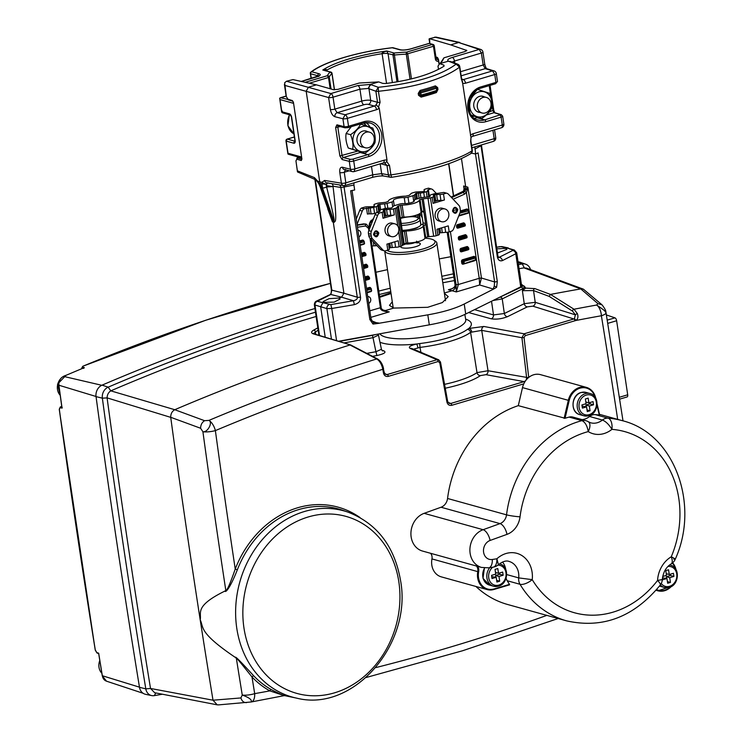 <?xml version="1.0" encoding="UTF-8"?>
<svg xmlns="http://www.w3.org/2000/svg" width="742" height="742" viewBox="0 0 742 742"><rect width="100%" height="100%" fill="white"/><g stroke="black" fill="none" stroke-linecap="round" stroke-linejoin="round"><path stroke-width="1.11" d="M402.229 230.326A13.189 3.311 -8.5 0 0 402.368 230.326A13.189 3.311 171.5 0 0 410.224 229.454A13.189 3.311 -8.5 0 0 414.555 228.415A13.189 3.311 171.5 0 0 418.015 227.135A13.189 3.311 171.5 0 0 420.76 224.854L422.133 224.446A1.317 1.113 105.5 0 0 423.051 222.85L425.62 223.555A1.317 1.113 -74.5 0 1 424.693 225.151L423.144 225.865A11.705 2.94 -8.5 0 1 417.635 229.269A11.705 2.94 -8.5 0 1 405.976 230.975L403.565 231.439A1.317 1.113 -74.5 0 1 402.257 230.512L400.559 219.14A1.317 1.113 -74.5 0 1 401.487 217.545L402.257 217.323L400.467 205.321L402.108 205.08A11.705 2.94 -8.5 0 0 413.767 203.382A11.705 2.94 -8.5 0 0 419.276 199.969L421.994 198.912L427.995 198.318A3.302 0.825 -8.5 0 0 430.462 197.873L432.187 197.353A3.302 0.825 -8.5 0 0 433.736 196.398A3.302 0.825 -8.5 0 0 433.718 196.333L433.245 195.332L434.849 194.599L440.006 194.46A3.302 0.825 -8.5 0 0 443.512 193.987L446.322 193.152L443.762 192.438L437.53 193.384A3.302 0.825 -8.5 0 0 434.024 193.866L431.417 194.636A3.302 0.825 -8.5 0 0 429.868 195.6A3.302 0.825 -8.5 0 0 429.887 195.656L430.156 196.231L429.052 196.815L423.051 197.409A3.302 0.825 -8.5 0 0 420.584 197.864L415.705 199.31A3.302 0.825 -8.5 0 0 414.157 200.275A3.302 0.825 -8.5 0 0 414.231 200.414A6.761 1.697 171.5 0 1 414.379 200.692A6.761 1.697 171.5 0 1 410.669 202.816A6.761 1.697 171.5 0 1 403.453 203.614A3.302 0.825 -8.5 0 0 399.678 204.078L394.8 205.534A3.302 0.825 -8.5 0 0 393.334 206.257L391.47 208.001L387.472 208.279A3.302 0.825 -8.5 0 0 383.966 208.752L381.369 209.532A3.302 0.825 -8.5 0 0 379.811 210.487A3.302 0.825 -8.5 0 0 379.83 210.552L380.108 211.127L379.329 211.609L376.76 212.379L379.32 213.084L382.13 212.249A3.302 0.825 -8.5 0 0 383.679 211.294A3.302 0.825 -8.5 0 0 383.66 211.229L383.187 210.218L383.957 209.736L389.949 209.355A3.302 0.825 -8.5 0 0 393.464 208.882L395.18 208.363A3.302 0.825 -8.5 0 0 396.645 207.639L397.786 206.257L400.467 205.321M401.496 225.429A13.189 3.311 -8.5 0 0 413.823 223.518A13.189 3.311 171.5 0 0 420.037 219.678L420.76 224.566A13.189 3.311 171.5 0 1 420.76 224.854M410.224 229.454A6.761 1.697 -8.5 0 0 418.015 227.135M400.624 218.426A11.547 2.903 -8.5 0 1 400.763 218.389A11.547 2.903 171.5 0 1 417.663 217.656L419.462 218.89A13.189 3.311 171.5 0 1 420.037 219.678M421.382 211.665L423.051 222.85M396.645 207.639L402.312 245.528L403.444 244.155L406.124 243.209L404.334 231.207M421.632 211.563L423.923 212.193A1.317 1.113 -74.5 0 0 422.615 211.257L421.066 211.971A11.705 2.94 -8.5 0 1 415.557 215.375A11.705 2.94 -8.5 0 1 403.898 217.081L402.257 217.323M446.322 193.152A4.944 4.174 -74.5 0 1 446.805 193.254A4.944 4.174 -74.5 0 1 448.493 194.283L458.834 205.302A4.944 4.174 105.5 0 1 459.994 207.788L460.3 209.856A4.944 4.174 105.5 0 1 459.957 212.796L453.65 228.768A4.944 4.174 105.5 0 1 451.989 231.04L449.179 231.875A3.302 0.825 171.5 0 1 445.673 232.348L439.199 232.923M443.762 192.438A4.944 4.174 -74.5 0 1 444.245 192.54L446.805 193.254M434.432 201.026L438.132 200.377L434.497 201.462M384.495 250.879L381.935 250.165A4.944 4.174 -74.5 0 1 380.247 249.127L369.906 238.117A4.944 4.174 -74.5 0 1 368.746 235.622L371.315 236.336A4.944 4.174 105.5 0 0 372.475 238.831L382.807 249.841A4.944 4.174 -74.5 0 0 384.495 250.879A4.944 4.174 -74.5 0 0 384.987 250.972L387.797 250.137L386.897 244.137L398.222 240.77L399.122 246.771A3.302 0.825 171.5 0 1 395.616 247.244L389.142 247.809M389.346 249.182L388.52 243.654L389.327 249.117A3.302 0.825 171.5 0 1 389.346 249.182A3.302 0.825 171.5 0 1 387.797 250.137M399.122 246.771L400.847 246.251A9.896 2.486 -8.5 0 0 405.067 248.153A9.896 2.486 -8.5 0 0 415.65 246.724A9.896 2.486 -8.5 0 0 417.217 242.532M402.312 245.528A3.302 0.825 171.5 0 1 400.847 246.251L398.63 231.402M430.462 197.873L436.12 235.761A3.302 0.825 171.5 0 1 433.653 236.206L427.661 236.8L424.934 237.857A11.705 2.94 -8.5 0 1 419.425 241.271A11.705 2.94 -8.5 0 1 407.766 242.968L406.124 243.209M436.12 235.761L437.845 235.242L436.955 229.25L448.279 225.874L449.179 231.875M439.403 234.286L438.578 228.768L439.385 234.222A3.302 0.825 171.5 0 1 439.403 234.286A3.302 0.825 171.5 0 1 437.845 235.242M443.512 193.987L444.412 199.988L433.087 203.354L432.187 197.353M438.921 220.977A6.595 5.565 -74.5 0 1 435.118 216.274A6.595 5.565 -74.5 0 1 442.445 208.261L445.014 208.975A6.595 5.565 105.5 0 0 437.687 216.979A6.595 5.565 -74.5 0 0 441.481 221.682L438.921 220.977M423.923 212.193L425.62 223.555M433.736 196.463L434.617 202.334A3.302 0.825 171.5 0 1 434.636 202.39A3.302 0.825 171.5 0 1 433.087 203.354M438.132 200.377L440.906 200.461A3.302 0.825 171.5 0 0 444.412 199.988M445.014 208.975A6.595 5.565 105.5 0 1 448.808 213.677A6.595 5.565 -74.5 0 1 441.481 221.682M384.439 216.358L388.075 215.273L390.849 215.356A3.302 0.825 171.5 0 0 394.354 214.883L383.03 218.25L382.13 212.249M376.76 212.379A4.944 4.174 105.5 0 0 375.09 214.651L377.659 215.365L371.352 231.328A4.944 4.174 105.5 0 0 371.009 234.268L368.44 233.554A4.944 4.174 -74.5 0 1 368.793 230.614L375.09 214.651M368.746 235.622L368.44 233.554M371.315 236.336L371.009 234.268M379.32 213.084A4.944 4.174 105.5 0 0 377.659 215.365M388.864 235.863A6.595 5.565 -74.5 0 1 385.061 231.161A6.595 5.565 -74.5 0 1 392.388 223.156L394.957 223.861A6.595 5.565 105.5 0 0 387.63 231.875A6.595 5.565 -74.5 0 0 391.424 236.577L388.864 235.863M383.679 211.349L384.56 217.23A3.302 0.825 171.5 0 1 384.579 217.285A3.302 0.825 171.5 0 1 383.03 218.25M388.075 215.273L384.375 215.922M394.957 223.861A6.595 5.565 105.5 0 1 398.751 228.564A6.595 5.565 -74.5 0 1 391.424 236.577M369.637 228.48A7.095 5.982 -74.5 0 1 369.256 227.015A7.095 5.982 -74.5 0 1 371.529 220.086M357.078 224.242L362.272 211.09A4.944 4.174 105.5 0 1 363.932 208.817L370.165 207.871A3.302 0.825 -8.5 0 0 373.671 207.398L376.268 206.619A3.302 0.825 -8.5 0 0 377.826 205.655A3.302 0.825 -8.5 0 0 377.808 205.599L377.53 205.024L378.643 204.44L384.644 203.846A3.302 0.825 -8.5 0 0 387.111 203.401L391.989 201.945A3.302 0.825 -8.5 0 0 393.538 200.98A3.302 0.825 -8.5 0 0 393.464 200.841A6.761 1.697 171.5 0 1 393.316 200.563A6.761 1.697 171.5 0 1 397.016 198.439A6.761 1.697 171.5 0 1 404.232 197.641A3.302 0.825 -8.5 0 0 408.017 197.177L412.895 195.721A3.302 0.825 -8.5 0 0 414.361 194.998L416.225 193.254L420.222 192.976A3.302 0.825 -8.5 0 0 423.728 192.503L426.325 191.724A3.302 0.825 -8.5 0 0 427.884 190.768A3.302 0.825 -8.5 0 0 427.865 190.703L427.587 190.128L428.366 189.646L430.935 188.885L428.375 188.171L425.565 189.006A3.302 0.825 -8.5 0 0 424.016 189.971A3.302 0.825 -8.5 0 0 424.034 190.026L424.507 191.037L423.728 191.519L417.746 191.9A3.302 0.825 -8.5 0 0 414.231 192.373L412.506 192.892A3.302 0.825 -8.5 0 0 411.04 193.616L409.176 195.359L405.586 196.176A11.705 2.94 -8.5 0 0 393.928 197.873A11.705 2.94 -8.5 0 0 388.418 201.286L385.692 202.343L379.7 202.937A3.302 0.825 -8.5 0 0 377.233 203.382L375.508 203.902A3.302 0.825 -8.5 0 0 373.959 204.857A3.302 0.825 -8.5 0 0 373.977 204.922L374.45 205.933L372.846 206.656L367.689 206.795A3.302 0.825 -8.5 0 0 364.183 207.268L361.373 208.103A4.944 4.174 105.5 0 0 359.703 210.376L362.272 211.09M371.269 239.944L372.02 245.982M377.038 245.713A3.302 0.825 171.5 0 1 375.823 245.76L372.169 245.945M356.299 219.011L359.703 210.376M414.778 216.84L414.602 215.644M412.302 216.71L412.227 216.2M361.373 208.103L363.932 208.817M368.255 207.816L369.154 213.817L367.401 214.048L366.502 208.048M369.154 213.817L371.065 213.872A3.302 0.825 171.5 0 0 374.571 213.39L376.175 212.917M377.826 205.72L378.698 211.6A3.302 0.825 171.5 0 1 378.717 211.655A3.302 0.825 171.5 0 1 378.698 211.795M378.309 204.542L379.208 210.542L378.596 210.802M428.375 188.171A4.944 4.174 -74.5 0 1 428.857 188.264L431.417 188.978A4.944 4.174 -74.5 0 1 433.105 190.017L436.315 193.43M430.935 188.885A4.944 4.174 -74.5 0 1 431.417 188.978M419.722 213.659A7.095 5.982 105.5 0 0 420.408 214.985M427.884 190.833L428.755 196.704A3.302 0.825 171.5 0 1 428.774 196.76A3.302 0.825 171.5 0 1 428.755 196.89M428.366 189.646L429.266 195.647L428.644 195.907M387.036 250.36A24.736 6.214 -8.5 0 0 423.348 248.867A24.736 6.214 -8.5 0 0 433.912 240.176A24.736 6.214 -8.5 0 0 424.906 238.21M393.204 307.93L384.681 250.926A26.387 6.632 -8.5 0 0 424.433 250.675A26.387 6.632 -8.5 0 0 436.853 242.986A26.387 6.632 -8.5 0 0 435.712 241.419L433.912 240.176M383.976 372.308L385.923 374.571L387.241 374.534L437.019 359.722L410.122 348.406C408.091 347.015 410.252 345.549 416.596 344.019L419.74 343.555A48.184 12.113 -8.5 0 0 467.358 329.392L468.814 328.483L483.821 326.471A3.302 2.569 100.3 0 0 481.734 330.394L521.932 337.703L524.149 333.798L574.391 318.8L575.384 314.84A1.651 0.566 -24.5 0 1 577.415 313.69L574.02 309.228L550.499 294.426A2267.997 1911.893 -74.5 0 1 580.782 288.907L597.959 303.645L602.031 304.841L583.36 289.157L526.458 268.122L523.908 267.871L580.782 288.907M372.493 356.327L376.908 355.529C384.384 353.832 386.647 352.246 383.697 350.78A3.302 2.782 -74.5 0 1 382.464 350.836M468.666 312.549L491.176 318.8C496.379 319.598 501.805 318.893 507.445 316.686A3.302 2.514 63.7 0 1 504.347 313.514L524.251 303.682L535.214 302.309L575.384 314.84L572.546 311.121L549.089 296.355L533.535 290.567L522.396 290.688L525.688 288.109L534.88 288.61L550.499 294.426M574.391 318.8A1.651 0.705 63.1 0 1 575.718 320.525C577.879 319.227 578.445 316.945 577.415 313.69M521.441 284.576L524.39 286.301L522.897 289.658A1.651 0.844 -152.7 0 0 523.212 289.992M491.176 318.8A3.302 2.782 105.5 0 0 493.504 314.923L504.347 313.514L502.232 298.896L493.031 300.519M376.908 355.529L375.934 351.727L381.434 349.287L382.343 350.799M383.299 368.579L384.245 372.493L383.475 373.022C384.208 375.721 385.821 376.834 388.335 376.352L438.114 361.54A1.651 0.788 73.4 0 0 437.019 359.722L438.726 359.824L411.875 348.517A3.302 2.949 -67.2 0 0 410.122 348.406M413.507 349.204L419.963 347.395L420.955 352.339M419.74 343.555L419.963 347.395A51.235 12.874 -8.5 0 0 470.595 332.333L481.734 330.394L488.023 370.74L528.397 377.697M467.358 329.392A3.302 2.903 52.8 0 1 470.595 332.333L477.004 372.623L488.023 370.74A3.302 2.569 100.3 0 1 485.927 374.664L524.158 381.62L525.577 380.767M493.272 567.138A9.896 9.896 0 0 0 498.42 564.681L496.89 558.782A9.896 4.971 -98.8 0 1 493.272 567.138L488.718 567.843L481.521 567.426L422.541 551.065A19.793 16.686 -74.5 0 1 410.929 532.765A19.793 16.686 -74.5 0 1 424.127 513.334L441.036 507.24A9.896 8.338 105.5 0 0 447.556 498.476A103.899 87.584 -74.5 0 1 518.296 405.651L522.498 387.612A16.491 13.903 105.5 0 1 523.778 383.874L523.796 383.837A16.491 13.903 105.5 0 1 528.721 377.428L524.065 337.554L525.243 335.616L575.718 320.525A2250.096 1896.802 105.5 0 1 601.391 315.749A9.896 2.551 -9.2 0 0 606.029 312.744L623.002 420.862M431.946 558.921L477.765 571.628A16.491 13.903 105.5 0 0 487.132 589.575L441.314 576.868A16.491 13.903 -74.5 0 1 431.946 558.921A6.595 5.565 105.5 0 0 430.61 553.3M660.278 585.048A9.896 9.896 0 0 0 662.309 579.576L657.56 580.448A9.896 2.3 -142.5 0 1 660.278 585.048C634.058 616.973 602.847 628.919 566.665 620.878L507.676 604.507A103.899 87.584 -74.5 0 1 475.9 586.458M595.603 397.925L595.557 397.749A16.491 13.903 105.5 0 0 586.319 387.361L540.501 374.645A16.491 13.903 105.5 0 0 528.749 377.409M595.112 397.146A15.832 13.347 105.5 0 0 581.913 387.778A15.832 13.347 105.5 0 0 569.197 400.541L565.07 418.265A103.899 87.584 -74.5 0 1 569.105 417.087A9.896 8.338 -74.5 0 1 572.935 417.087L585.763 420.64A9.896 8.338 -74.5 0 0 581.923 420.64C585.113 422.077 587.219 425.732 588.248 431.603A26.387 22.241 105.5 0 0 611.918 429.358A94.002 79.246 -74.5 0 1 671.26 556.797A26.387 22.241 105.5 0 0 657.56 580.448A94.002 79.246 -74.5 0 1 532.237 579.65A26.387 22.241 105.5 0 0 521.459 555.285A26.387 22.241 105.5 0 0 496.89 558.782L492.326 559.487A9.896 8.338 -74.5 0 1 483.552 551.937A9.896 8.338 -74.5 0 1 490.091 540.454L506.999 534.361A19.793 16.686 105.5 0 0 520.04 516.831A94.002 79.246 -74.5 0 1 588.248 431.603A9.896 5.166 121.7 0 0 588.323 421.762A9.896 9.896 0 0 0 585.763 420.64M565.07 418.265L518.296 405.651M582.071 419.62A16.491 13.903 105.5 0 0 589.575 416.494A9.896 8.338 -74.5 0 1 595.269 414.611A103.899 87.584 -74.5 0 1 599.286 415.028L597.022 405.253M477.737 566.378A7.253 6.121 -74.5 0 1 478.655 571.813A15.832 13.347 105.5 0 0 494.153 588.935L509.504 584.371A103.899 87.584 -74.5 0 1 507.194 580.726A9.896 8.338 -74.5 0 1 506.137 578.148M589.575 416.494L602.402 420.046A9.896 8.338 -74.5 0 1 608.088 418.163A103.899 87.584 -74.5 0 1 622.223 420.649L599.48 414.333M588.323 421.762L590.669 422.792A16.491 13.903 105.5 0 0 602.402 420.046C605.778 421.391 608.95 424.489 611.918 429.358A9.896 5.25 94.4 0 0 608.088 418.163L595.269 414.611M673.68 559.014C676.352 559.663 675.545 558.921 671.269 556.797A9.896 4.007 -120.6 0 1 671.167 563.892A9.896 9.896 0 0 0 675.257 559.218C700.244 504.198 674.181 433.3 622.223 420.649M498.42 564.681C502.798 561.379 506.369 560.303 509.114 561.453A16.491 13.903 105.5 0 1 518.704 577.897L532.237 579.65A9.896 4.155 -31 0 1 520.012 584.279A9.896 8.338 -74.5 0 1 518.704 577.897L506.73 574.577M505.747 569.383A16.491 13.903 105.5 0 0 502.51 562.009M502.677 572.063L498.513 573.306L497.799 568.567L495.025 569.402L495.73 574.132L491.556 575.375L492.029 578.537L496.203 577.295L496.908 582.025L499.691 581.199L498.986 576.469L503.15 575.226L502.677 572.063M498.513 573.306L495.48 572.462M503.15 575.226L499.737 574.271L499.542 573M498.986 576.469L495.563 575.514L499.737 574.271M499.691 581.199L496.658 580.355M495.814 577.183L495.563 575.514M496.203 577.295L491.751 576.655M662.485 577.786L662.782 579.752L666.956 578.51L667.661 583.249L670.443 582.424L669.738 577.684L673.912 576.441L673.439 573.288L669.265 574.531L668.561 569.791L665.778 570.617L666.483 575.356L662.717 576.478M669.265 574.531L666.233 573.687M673.912 576.441L670.49 575.495L670.295 574.225M669.738 577.684L666.316 576.738L670.49 575.495M670.443 582.424L667.41 581.58M666.566 578.408L666.316 576.738M666.956 578.51L662.504 577.87M593.053 401.626L588.879 402.869L588.174 398.129L585.392 398.964L586.097 403.694L581.932 404.937L582.396 408.091L586.57 406.857L587.274 411.587L590.057 410.762L589.352 406.022L593.526 404.789L593.053 401.626M588.879 402.869L585.846 402.025M593.526 404.789L590.103 403.833L589.909 402.563M589.352 406.022L585.93 405.076L590.103 403.833M590.057 410.762L587.033 409.918M586.18 406.746L585.93 405.076M586.57 406.857L582.118 406.208M526.161 380.006L526.635 377.761L521.932 337.703L524.065 337.554M447.528 401.301L449.086 403.416L450.7 403.472L524.158 381.62A1.651 0.788 73.4 0 1 524.724 382.074M617.678 419.388A9869.231 8319.629 105.5 0 0 601.391 315.749A9.896 4.934 -100.1 0 0 596.596 305.045L597.959 303.645M550.49 294.426L549.089 296.355M524.297 286.143A1.651 1.363 108.2 0 0 524.316 286.143L525.688 288.109A1.651 1.549 -134.8 0 1 524.186 287.163M519.075 268.706A2272.023 1915.278 -74.5 0 1 523.908 267.871M521.478 284.789L521.543 284.807C523.258 285.355 523.138 286.152 521.199 287.182L497.641 298.238L520.717 286.839A4.944 1.243 -8.5 0 0 521.645 285.92L516.701 252.818L514.308 250.017A3.302 2.801 -70.7 0 1 514.354 250.035M454.401 280.569L442.807 282.785M498.587 257.585L512.703 250.49A3.302 2.504 62.9 0 1 515.773 253.755L516.042 252.317M497.641 298.238L465.716 314.005A56.438 14.181 171.5 0 1 429.303 324.848L338.491 341.264M492.92 289.324L493.115 288.99A1.651 1.54 35.7 0 1 493.653 289.046L464.223 304.016C455.096 308.598 442.955 312.206 427.809 314.849L378.105 323.429L373.013 324.059L373.578 322.251L379.31 323.132M493.653 289.046L496.611 287.284L497.307 281.608L478.071 152.88L475.641 153.993L474.88 146.888M377.993 334.123L378.485 335.124L373.003 337.675L372.419 335.393L339.038 341.431M379.691 297.31L391.053 293.535M444.337 293.025L452.166 290.697C454.651 289.658 455.811 287.664 455.625 284.715L447.778 232.19M392.286 301.762L389.485 305.379L393.761 308.069L427.68 307.309L442.38 302.56L448.205 296.605L444.384 293.368M382.974 310.045L385.423 310.555L393.761 308.069M471.411 153.13L475.641 153.993M461.83 192.391A1.651 0.723 66 0 1 462.006 192.224A1.651 0.723 66 0 1 462.257 192.206L463.778 191.084C464.798 190.397 464.742 188.709 463.629 186.001L465.642 186.53L461.478 158.686M392.379 82.612L388.047 53.665L386.758 50.985L394.141 53.034A59.369 14.923 171.5 0 1 406.644 52.116L432.373 44.455L429.627 43.5A1.651 1.651 0 0 0 428.718 43.509A1.651 0.788 -106.6 0 0 428.524 43.639M386.554 83.419L382.111 53.693A6.595 1.66 -8.5 0 1 388.047 53.665L394.141 55.066A57.718 14.506 171.5 0 1 406.301 54.166L433.467 46.273L432.373 44.455L433.05 44.446L429.637 43.5M326.907 70.963L326.786 70.156A69.266 17.409 171.5 0 1 382.111 53.693C381.481 53.183 383.03 52.274 386.758 50.985A70.917 17.817 171.5 0 0 322.798 70.017C325.738 69.312 327.074 69.358 326.786 70.156A6.595 1.66 -8.5 0 0 326.063 70.731M396.998 81.87L392.982 55.029A1.651 1.391 105.5 0 1 394.141 53.034L398.12 81.676M410.048 79.218L406.301 54.166A1.651 0.621 87.6 0 1 406.644 52.116L407.738 53.934L411.467 78.875M512.703 250.49L512.787 249.98L507.064 247.976L500.924 246.687L496.593 247.197M512.787 249.98A3.302 2.801 -70.7 0 1 514.308 250.017L507.064 247.976L505.673 248.394L506.944 249.377L497.465 253.013M496.843 248.83L505.673 248.394M500.924 246.687A3.302 2.755 -78.2 0 1 502.111 246.632L499.199 246.696M474.899 149.04L481.048 145.757L497.27 256.435C497.947 260.025 499.654 261.416 502.39 260.609L515.773 253.755L520.717 286.839M493.031 141.388A3.302 1.567 -106.6 0 0 493.411 141.37A3.302 1.567 -106.6 0 0 494.181 138.689A3.302 0.825 -8.5 0 0 495.739 137.724L494.552 129.804M470.623 141.36A3.302 0.825 171.5 0 0 470.873 140.971L471.003 137.251L470.623 141.36L472.033 150.765A3.302 0.825 -8.5 0 0 472.283 150.366A3.302 3.302 0 0 1 470.845 153.603L472.033 150.765C459.14 159.688 424.804 169.899 390.923 174.899L391.646 177.292C427.93 171.43 454.327 163.537 470.845 153.603M470.799 136.537L462.637 83.187A6.595 5.565 105.5 0 0 465.549 83.206L494.756 74.525A3.302 0.825 171.5 0 0 496.305 73.56A3.302 3.302 0 0 0 493.996 70.889L486.631 68.654A3.302 2.82 -73.1 0 0 485.203 68.654L483.172 64.981A3.302 0.825 -8.5 0 0 484.721 64.016L482.94 52.079A3.302 0.825 171.5 0 1 481.382 53.044L479.23 49.417A3.302 2.801 -71.5 0 1 480.723 49.436L458.639 42.517L450.7 44.882L466.82 50.484M444.078 66.131L443.939 65.185L444.05 66.149C431.065 74.339 411.597 80.127 385.654 83.531L382.761 83.392L378.735 81.908L370.258 84.43L378.281 87.296L378.429 91.294C416.262 87.194 443.299 79.144 459.53 67.16L461.19 78.216L462.637 83.187M378.568 106.802L380.08 102.35A3.302 0.825 171.5 0 1 377.53 102.303L376.12 104.696L379.218 108.017L387.018 160.226A6.595 5.565 105.5 0 0 384.106 160.207L354.908 168.898A3.302 0.825 -8.5 0 1 350.456 169.259L342.442 167.228C340.328 167.052 339.456 168.851 339.817 172.636L341.394 183.191A3.302 0.825 -8.5 0 0 345.837 182.829L345.067 185.509L371.965 177.505A3.302 1.567 -106.6 0 0 372.734 174.824L345.837 182.829L344.26 172.265A3.302 0.825 171.5 0 1 339.817 172.636M391.572 177.245A3.302 2.82 -79.6 0 1 390.561 177.273A3.302 2.82 -79.6 0 1 388.372 174.852A3.302 0.825 -8.5 0 0 390.923 174.899L389.513 165.494L386.758 161.543L387.018 160.226M421.104 97.109L418.525 95.282L418.238 93.39L420.102 90.422A82.455 20.72 -8.5 0 0 435.415 85.868L437.669 87.602L437.956 89.504L436.407 92.555A82.455 20.72 171.5 0 1 421.104 97.109A1.651 0.631 -104.6 0 1 421.141 96.061L420.853 92.852A83.447 20.971 -8.5 0 0 436.352 88.233L436.676 90.413A83.447 20.971 171.5 0 1 421.178 95.022M391.646 177.292A3.302 3.302 0 0 1 390.561 177.273L383.827 176.04A3.302 2.82 -79.6 0 1 381.648 173.619L372.734 174.824L371.482 166.421M345.642 169.547L344.26 172.265L349.176 170.808M316.009 179.861L317.845 182.3L317.91 181.4L314.404 177.616A3.302 2.773 -68.3 0 0 316.009 179.861L297.533 171.977L295.965 161.042L296.781 159.178L301.28 160.541L301.92 159.076L293.47 102.563L292.311 100.55L287.813 99.187L286.338 96.627L284.659 82.761L286.486 81.249L330.886 93.557A3.302 1.567 73.4 0 1 333.037 97.183L334.827 109.12L337.156 112.71L345.169 114.75A3.302 1.567 73.4 0 1 347.358 118.377L348.536 126.27L363.83 121.716A18.142 15.294 -74.5 0 1 381.722 134.534A18.142 15.294 -74.5 0 1 369.024 156.451L353.721 161.005A3.302 0.825 171.5 0 1 349.278 161.366L342.127 159.549L339.873 155.941L335.625 127.522L336.933 124.823A1.651 1.373 104.3 0 0 337.898 126.001L345.049 127.819L348.146 127.615A1.651 0.788 73.4 0 1 347.915 127.615M286.486 81.249L292.969 79.589L316.407 84.838L308.468 87.204L306.168 91.183L319.709 181.809L321.833 182.346L322.464 187.884L334.002 221.441C333.279 217.638 337.23 229.658 326.61 186.993L326.267 185.639L327.213 182.931M315.248 179.555A4.944 4.164 -68.3 0 1 315.424 180.417L331.822 290.15L330.876 294.481L317.326 301.317L330.83 304.61L353.452 300.742C356.345 300.046 357.616 298.868 357.264 297.208L343.908 293.22L333.279 222.118L319.709 181.809L317.752 181.206M327.927 182.792L326.035 184.313L321.713 182.458M334.225 222.35A4.944 4.109 104 0 0 334.002 221.441L332.203 220.94A4.944 4.229 -72.9 0 1 332.425 221.849L334.215 222.35C334.41 219.929 338.241 228.415 333.037 186.576L326.267 185.639L326.035 184.313L321.824 183.886M333.028 186.4L333.158 186.214A4.944 4.164 99.3 0 0 331.924 183.701M332.425 221.849L327.704 208.79M317.159 181.104L314.96 179.898L331.386 289.825C331.424 292.571 330.951 294.184 329.977 294.667L316.528 301.076A3.302 2.523 -115.5 0 0 316.519 301.076C315.202 301.567 314.478 302.819 314.367 304.832L320.665 306.734L325.219 337.248M317.428 300.89A3.302 2.523 -115.5 0 0 316.528 301.076M338.816 298.034L329.086 298.674L323.122 301.558L324.356 302.337L334.16 302.115L340.086 299.026L338.816 298.034L341.598 297.208L330.876 294.481A3.302 2.523 -115.5 0 0 329.977 294.667M329.198 304.61A3.302 2.718 106.6 0 0 326.888 308.598L320.665 306.734L322.965 302.755L324.356 302.337M317.326 301.317A3.302 2.838 104.3 0 0 315.025 305.305L319.542 335.523M331.386 289.825A3.302 0.825 171.5 0 0 331.822 290.15L343.908 293.22L341.598 297.208L353.452 300.742L354.388 304.637C358.785 303.33 360.825 300.825 360.51 297.125L344.056 187.012L353.925 185.027L354.667 189.989L350.614 190.805L369.85 319.524L373.013 324.059M330.83 304.61L331.767 308.505L354.388 304.637M331.451 339.131L326.888 308.598L331.767 308.505L336.58 340.689M360.51 297.125A3.302 0.825 -8.5 0 1 357.264 297.208L340.866 187.476L344.056 187.012A4.944 0.556 78.6 0 1 343.852 185.639M353.943 182.875L353.925 185.027M378.735 81.908L359.239 83.021L337.916 89.365L333.464 89.68L316.407 84.838M317.91 181.4L318.67 183.163L321.759 184.025M333.037 186.576L326.61 186.993A3.302 1.122 161 0 1 322.464 187.884M320.665 187.383L332.203 220.94L320.229 187.04A3.302 1.122 -19 0 0 320.665 187.383L318.67 183.163M318.494 182.959L320.229 187.04M305.147 82.316L327.407 75.693L328.493 77.511L329.262 77.094A57.718 14.506 171.5 0 1 331.962 73.569L330.181 72.067L322.798 70.017L330.858 72.057A1.651 1.391 -74.5 0 1 331.73 72.929M410.882 48.889A1.651 0.788 -106.6 0 0 410.651 48.889L428.718 43.509A1.651 0.788 -106.6 0 1 428.959 43.509L410.882 48.889A8.245 2.068 171.5 0 1 399.65 49.77L392.388 47.757A80.813 20.312 -8.5 0 0 311.742 71.751L310.249 72.883L310.592 73.746L317.854 75.758A6.595 1.66 171.5 0 1 318.531 76.046M392.639 47.673C358.238 51.634 323.549 61.892 310.805 72.159L310.249 72.883M392.388 47.757L393.381 48.147L392.388 47.757M461.96 79.589A3.302 2.782 105.5 0 0 462.016 79.598A3.302 2.782 105.5 0 0 463.37 79.579L492.567 70.889L494.756 74.525L495.934 82.418A1.651 0.788 73.4 0 1 495.545 83.753A1.651 0.788 73.4 0 1 495.313 83.753M380.08 102.35L378.429 91.294A3.302 0.825 171.5 0 1 375.879 91.247L378.281 87.296C414.602 83.401 440.553 75.675 456.144 64.127L448.391 61.178C446.805 60.046 448.122 58.794 452.332 57.422A3.302 1.567 73.4 0 1 454.484 61.048L481.382 53.044L483.172 64.981L460.522 71.714M449.216 61.567A3.302 2.736 -69.7 0 1 450.737 61.605L448.4 61.178L439.7 63.636L438.003 66.121L438.485 69.396M466.495 50.948L466.375 50.131L465.271 51.476L443.948 57.82L442.315 61.085L439.7 63.636M452.063 62.096L454.484 61.048L454.79 63.098M450.737 61.605L457.666 64.164A3.302 2.736 -69.7 0 0 456.144 64.127L459.53 67.16A3.302 0.825 171.5 0 0 459.79 66.771A3.302 3.302 0 0 0 457.666 64.164M439.913 63.701L443.939 65.185L444.05 66.149M443.948 57.82L440.674 62.801M484.248 96.831A8.245 6.947 105.5 0 0 482.959 96.302A8.245 6.947 105.5 0 0 479.573 96.358A8.245 6.947 105.5 0 0 473.721 104.362A8.245 6.947 105.5 0 0 478.553 112.2A8.245 6.947 105.5 0 0 479.926 112.413M478.905 91.878A12.929 10.898 105.5 0 0 469.862 107.497A12.929 10.898 105.5 0 0 482.606 116.624A12.929 10.898 105.5 0 0 491.658 101.014A12.929 10.898 105.5 0 0 478.905 91.878M477.227 89.624L470.113 97.925M468.619 103.62L469.732 112.209M471.263 115.066L481.743 118.507C486.502 115.362 489.85 111.829 491.77 107.905C492.465 103.435 491.742 98.575 489.59 93.316L477.384 89.337M481.743 118.507L471.522 115.437M492.002 104.186L493.003 110.855L494.024 112.691L500.59 114.685L484.73 119.879A16.491 13.903 -74.5 0 1 477.959 119.991C464.603 117.551 466.18 91.424 480.25 88.307A1.651 0.788 73.4 0 1 480.009 88.307M500.59 114.685A1.651 1.41 106.9 0 1 501.304 114.685L494.738 112.691A1.651 1.41 106.9 0 0 494.024 112.691L486.27 115.001M500.034 115.325A1.651 0.788 -106.6 0 1 501.119 117.143L502.306 125.036L473.099 133.727A3.302 1.567 -106.6 0 1 472.329 136.417L501.536 127.726A3.302 1.567 -106.6 0 0 502.306 125.036A3.302 0.825 -8.5 0 0 503.855 124.081L502.677 116.188A3.302 0.825 171.5 0 1 501.119 117.143L485.824 121.697A18.142 15.294 -74.5 0 1 467.933 108.879A18.142 15.294 -74.5 0 1 480.631 86.962L495.934 82.418A3.302 0.825 -8.5 0 0 497.483 81.453L496.305 73.56M435.916 56.976L437.326 57.403L438.485 59.416L439.227 64.341M429.868 43.565L429.535 38.686L450.7 44.882M429.535 38.686L435.925 37.1L459.882 42.47M437.326 57.403A0.992 0.844 106.9 0 0 437.826 58.089L435.999 57.533M357.783 85.553A3.302 1.567 73.4 0 1 359.935 89.179L333.037 97.183A3.302 0.825 171.5 0 1 328.595 97.545L330.886 93.557L357.783 85.553L370.267 84.421M284.65 85.358L328.595 97.545L330.375 109.482A3.302 0.825 171.5 0 0 334.827 109.12L361.725 101.116L359.935 89.179L368.236 88.465L375.879 91.247L377.53 102.303L370.703 100.411L368.95 88.697A3.302 2.736 110.3 0 1 371.352 84.736M370.249 84.43L368.236 88.465M369.024 156.451A1.651 0.788 -106.6 0 0 367.93 154.633L352.635 159.187A1.651 0.788 -106.6 0 1 353.721 161.005L354.908 168.898L354.129 171.588A3.302 3.302 0 0 1 352.385 171.615A3.302 2.736 -75.7 0 1 350.456 169.259L349.278 161.366A1.651 1.373 -75.7 0 1 350.409 159.372L343.258 157.554L342.09 155.755L337.851 127.346L338.538 125.982M386.758 161.543L384.848 163.147L386.972 165.457L388.372 174.852L381.648 173.619L380.182 163.834M342.127 159.549A1.651 1.373 -75.7 0 1 343.258 157.554L360.241 152.5L367.93 154.633A16.491 13.903 -74.5 0 0 379.635 138.633A16.491 13.903 -74.5 0 0 369.98 122.959A16.491 13.903 -74.5 0 0 363.636 122.94M330.375 109.482C331.164 113.378 332.666 115.78 334.883 116.707L342.906 118.748L345.169 114.75L374.376 106.06A3.302 1.567 73.4 0 1 376.556 109.686L347.358 118.377A3.302 0.825 171.5 0 1 342.906 118.748L344.093 126.641A1.651 1.373 104.3 0 0 345.049 127.819M295.937 160.81L297.486 157.99A0.992 0.844 106.9 0 0 296.781 159.178M297.533 171.977L297.431 170.855L314.404 177.616M287.998 154.086L288.026 153.251L288.573 154.317L301.632 157.944M286.746 140.451L286.208 141.101L293.906 143.234A3.302 1.567 -106.6 0 0 295.14 140.553L291.699 117.505A3.302 1.567 -106.6 0 0 289.519 113.869A1.651 1.391 105.5 0 0 290.4 115.029L290.465 115.047M286.829 139.403L287.367 139.106A1.651 1.391 105.5 0 0 286.208 141.101L288.026 153.251L301.493 156.989M282.359 111.087L281.821 111.736L283.444 112.895M286.143 96.108L279.641 98.176L281.58 111.56A1.651 1.651 0 0 0 282.767 112.914L290.41 115.029L291.699 117.505M279.641 98.176L280.003 99.576L293.47 103.314M287.497 99.345L280.532 97.703L286.134 96.033M351.235 126.697L346.106 133.458C345.41 137.929 346.134 142.789 348.286 148.038L364.943 153.26C369.711 150.116 373.05 146.582 374.979 142.659C375.665 138.188 374.942 133.328 372.799 128.069L360.584 124.09C358.655 128.014 355.316 131.547 350.549 134.692C352.7 139.95 353.424 144.811 352.728 149.272L364.943 153.26M365.806 151.377A12.929 10.898 105.5 0 0 374.858 135.758A12.929 10.898 105.5 0 0 362.115 126.632A12.929 10.898 105.5 0 0 353.062 142.251A12.929 10.898 105.5 0 0 365.806 151.377M367.457 131.584A8.245 6.947 105.5 0 0 366.168 131.056A8.245 6.947 105.5 0 0 362.782 131.111A8.245 6.947 105.5 0 0 356.93 139.116A8.245 6.947 105.5 0 0 361.753 146.953A8.245 6.947 105.5 0 0 363.135 147.157M352.728 149.272L348.286 148.038M350.549 134.692L346.106 133.458M462.618 81.787L461.385 79.32M385.163 311.213L389.225 311.89L383.994 310.694M370.991 317.316L389.225 311.89C383.206 311.51 380.266 310.156 380.414 307.819L381.156 307.299M368.848 230.456L368.542 228.369L369.312 227.887L366.465 224.27L364.303 223.963L366.242 224.195M368.904 303.339A3.627 3.061 105.5 0 0 370.731 299.267A3.627 3.061 105.5 0 0 368.644 296.689A3.627 3.061 105.5 0 0 367.893 296.587M358.989 237.032A3.627 3.061 105.5 0 0 360.825 232.96A3.627 3.061 105.5 0 0 358.729 230.382A3.627 3.061 105.5 0 0 357.978 230.289M373.541 322.241L373.578 322.251C372.345 321.342 371.557 320.229 371.223 318.902L369.85 319.524M368.542 228.369L365.63 225.967A1.651 0.825 -98.8 0 0 364.73 224.112L357.236 225.28M357.199 225.067L365.37 223.954M363.515 223.917A1.651 0.825 81.2 0 1 363.663 223.861A1.651 0.825 81.2 0 1 363.83 223.861L357.18 224.9M450.375 231.523L458.296 284.529L456.08 284.715L456.302 291.931L448.409 289.742L450.542 289.297C453.946 287.989 455.43 286.366 454.976 284.427L458.315 284.64L456.302 291.931L479.666 284.974L479.23 278.306L458.296 284.529A5.277 2.514 -106.6 0 0 458.315 284.64M451.117 197.075L463.509 191.121L464.158 188.255L463.629 186.001L464.177 189.646M454.985 284.362L447.37 232.255M452.23 288.601L448.409 289.742C453.705 288.527 455.968 286.82 455.198 284.613L455.18 284.464M464.696 191.334L463.156 192.456A1.651 0.723 -114 0 1 464.39 194.2L466.43 192.707L479.211 278.213L481.437 278.027L467.859 187.179L466.43 192.707L464.696 191.334L467.859 187.179L465.642 186.53C465.846 189.191 464.863 191.121 462.683 192.317L451.386 197.363M497.307 281.608L494.617 281.96L481.437 278.027L479.666 284.974L493.115 288.99L494.218 286.329L494.617 281.96L475.483 153.965M494.218 286.329A1.651 0.696 22.8 0 1 496.611 287.284M464.863 224.557L464.427 223.834L458.584 225.568L459.159 227.247L465.002 225.512L464.863 224.557L458.12 226.366A0.659 0.556 -74.5 0 1 458.584 225.568L457.897 225.382A0.659 0.556 105.5 0 0 457.434 226.18L457.582 227.126A0.659 0.556 105.5 0 0 458.231 227.59M464.594 223.806A1.317 1.113 105.5 0 0 463.305 222.915L464.427 223.834A0.659 0.556 -74.5 0 1 465.076 224.297M465.225 225.42A0.659 0.556 -74.5 0 1 464.965 225.93M465.002 225.512L465.095 224.464M458.918 227.785A0.659 0.556 -74.5 0 1 458.259 227.312L459.159 227.247L458.918 227.785M466.625 236.401L466.189 235.678L460.355 237.412L460.93 239.082L466.774 237.347L466.625 236.401L459.892 238.21A0.659 0.556 -74.5 0 1 460.355 237.412L459.669 237.227A0.659 0.556 105.5 0 0 459.205 238.015L459.344 238.97A0.659 0.556 105.5 0 0 460.003 239.434M466.366 235.641A1.317 1.113 105.5 0 0 465.076 234.76L466.189 235.678A0.659 0.556 -74.5 0 1 466.848 236.141M466.987 237.264A0.659 0.556 -74.5 0 1 466.737 237.765M466.774 237.347L466.866 236.299M460.68 239.62A0.659 0.556 -74.5 0 1 460.031 239.156L460.93 239.082L460.68 239.62M468.397 248.245L467.961 247.513L462.127 249.256L462.702 250.926L468.536 249.191L468.397 248.245L461.663 250.054A0.659 0.556 -74.5 0 1 462.127 249.256L461.441 249.062A0.659 0.556 105.5 0 0 460.977 249.859L461.116 250.805A0.659 0.556 105.5 0 0 461.765 251.269M468.137 247.485A1.317 1.113 105.5 0 0 466.839 246.594L467.961 247.513A0.659 0.556 -74.5 0 1 468.61 247.976M468.758 249.099A0.659 0.556 -74.5 0 1 468.508 249.609M468.536 249.191L468.638 248.143M462.452 251.464A0.659 0.556 -74.5 0 1 461.802 251L462.702 250.926L462.452 251.464M365.398 279.882L369.266 278.732L369.34 277.517L368.681 277.054A0.659 0.556 -74.5 0 1 369.34 277.517M369.479 278.64A0.659 0.556 -74.5 0 1 369.228 279.15M369.266 278.732L369.358 277.684M363.626 268.038L367.494 266.888L366.919 265.219A0.659 0.556 -74.5 0 1 367.568 265.682M367.717 266.795A0.659 0.556 -74.5 0 1 367.457 267.305M367.494 266.888L367.587 265.84M361.855 256.203L365.723 255.044L365.147 253.374A0.659 0.556 -74.5 0 1 365.797 253.838M365.945 254.96A0.659 0.556 -74.5 0 1 365.695 255.461M365.723 255.044L365.825 254.005M365.222 147.741A8.079 6.808 105.5 0 1 360.491 140.062A8.079 6.808 105.5 0 1 366.223 132.215A8.079 6.808 -74.5 0 1 369.544 132.169A8.079 6.808 -74.5 0 1 374.274 139.848A8.079 6.808 -74.5 0 1 368.533 147.686A8.079 6.808 105.5 0 1 365.222 147.741L360.464 146.424M436.407 92.555A1.651 0.937 -108.8 0 1 436.537 91.479L437.372 89.865L436.537 91.479A82.956 20.85 171.5 0 1 421.141 96.061L419.768 95.097L421.057 94.93M418.525 95.282L419.768 95.097L419.48 93.204L420.77 93.01M418.238 93.39L419.48 93.204L420.482 91.637L420.853 92.852M420.102 90.422A1.651 0.631 75.4 0 0 420.482 91.637A82.956 20.85 -8.5 0 0 435.879 87.055L436.352 88.233M435.415 85.868A1.651 0.937 71.2 0 0 435.879 87.055L437.084 87.964L436.463 88.335M482.012 112.988A8.079 6.808 105.5 0 1 477.282 105.308A8.079 6.808 105.5 0 1 483.023 97.462A8.079 6.808 -74.5 0 1 486.335 97.415A8.079 6.808 -74.5 0 1 491.065 105.095A8.079 6.808 -74.5 0 1 485.333 112.932A8.079 6.808 105.5 0 1 482.012 112.988L477.264 111.671M318.142 330.097L313.449 333.575M379.589 296.615L390.932 292.747M317.817 327.89L313.783 330.042C310.954 331.693 310.898 333 313.588 333.946L350.678 344.956L377.576 358.98A1.651 1.261 117.6 0 0 376.713 358.933C379.681 360.835 381.713 364.294 382.798 369.293A2250.096 1896.802 105.5 0 0 215.375 430.601A9.896 4.433 -112.8 0 0 208.919 420.399L204.588 420.695L174.769 409.714A2267.997 1911.893 -74.5 0 1 349.974 344.974L376.713 358.933A2259.844 1905.02 105.5 0 0 208.919 420.399C213.102 422.328 207.593 432.734 202.909 431.742L200.59 428.255C200.683 424.851 202.019 422.328 204.588 420.695M225.8 590.344A9878.969 8327.846 105.5 0 1 202.909 431.742A9.896 2.421 -7.8 0 0 215.375 430.601A9869.231 8319.629 105.5 0 0 235.233 569.049C230.076 583.917 226.931 591.022 225.8 590.344L224.974 591.031C193.894 606.288 201.778 613.022 200.192 619.811A9887.122 8334.719 -74.5 0 1 170.725 417.366L107.117 397.888C107.182 394.753 108.415 392.407 110.818 390.858L174.769 409.714M360.065 517.582A98.64 83.15 -74.5 0 0 235.233 569.049L237.329 569.828C230.586 587.07 225.605 593.22 224.974 591.031M606.381 314.942L614.933 317.845A2.634 1.252 73.4 0 1 616.63 320.739L627.704 394.79A2.634 1.252 73.4 0 1 627.083 396.942L619.681 399.14M518.463 264.606A2275.445 1918.163 -74.5 0 1 522.285 263.948A9.488 8.004 -74.5 0 1 525.735 264.226A9.488 8.004 -74.5 0 1 530.511 269.624M518.037 261.805A9.896 8.338 -74.5 0 1 519.873 262.176L525.735 264.226M162.396 694.224A2275.445 1918.163 105.5 0 1 154.271 695.634A9.488 8.004 -74.5 0 1 151.674 695.588A9.488 8.004 -74.5 0 1 145.803 688.864A9894.57 8340.998 -74.5 0 1 102.359 398.185A9.488 8.004 -74.5 0 1 108.174 387.166A2275.445 1918.163 -74.5 0 1 315.471 312.197M379.273 294.546A2275.445 1918.163 -74.5 0 1 390.765 291.634M442.325 279.539A2275.445 1918.163 -74.5 0 1 453.872 277.054M151.674 695.588L145.599 694.327A9.896 8.338 -74.5 0 1 139.487 687.305A9894.978 8341.332 -74.5 0 1 96.043 396.618A9.896 8.338 -74.5 0 1 102.09 385.135A2275.844 1918.506 -74.5 0 1 314.923 308.533M378.763 291.087A2275.844 1918.506 -74.5 0 1 390.255 288.211M441.833 276.284A2275.844 1918.506 -74.5 0 1 453.39 273.835M218.807 704.844L217.211 704.835L213 700.207L240.89 697.944L242.254 695.041C249.433 697.684 252.354 700.003 251 701.997L251.26 701.969A9.896 9.896 0 0 0 251.297 701.96A9.896 4.934 79.9 0 1 251.278 701.969L218.38 704.9M217.211 704.835L154.651 692.722L150.543 688.465L213 700.207M150.45 688.019A9891.148 8338.114 -74.5 0 1 107.154 398.333M212.991 700.133A9887.122 8334.719 -74.5 0 1 200.192 619.811C204.013 627.398 197.901 632.073 235.279 657.384C235.325 655.798 242.504 663.673 253.82 675.925A96.998 81.768 105.5 0 0 271.359 689.624C285.095 696.821 286.857 695.838 284.455 695.588L251.297 701.96A9.896 4.934 79.9 0 0 254.692 693.64A9.896 2.551 170.8 0 1 242.254 695.041A9878.969 8327.846 105.5 0 1 236.364 658.358C236.893 657.894 243.283 666.112 251.992 676.945A1.651 0.788 136.5 0 1 253.82 675.925M174.704 409.742C172.014 411.328 170.688 413.851 170.716 417.292L170.725 417.366M111.189 390.672A2272.023 1915.278 -74.5 0 1 316.111 316.482M170.716 417.292L200.59 428.255M271.359 689.624A1.651 0.872 119.1 0 0 269.838 690.876A98.64 83.15 105.5 0 1 251.992 676.945A9869.231 8319.629 105.5 0 0 254.692 693.64A2250.096 1896.802 105.5 0 0 269.838 690.876L284.436 695.699M236.364 658.358L235.279 657.384M240.89 697.944C241.994 701.283 243.942 702.832 246.715 702.581L246.298 702.637M580.856 288.898L583.36 289.157M572.546 311.121A1.651 1.326 -57.8 0 1 574.02 309.228A2259.844 1905.02 -74.5 0 1 596.596 305.045C602.856 309.154 605.769 311.473 605.342 312.002M439.236 258.884L450.719 256.713L450.997 257.186L450.839 256.713M59.295 409.361A0.659 0.594 141.1 0 0 59.286 409.426L60.696 406.811L62.198 407.275L62.059 408.156A9892.743 8339.459 -74.5 0 1 58.933 385.274A7.67 6.465 -74.5 0 1 63.626 376.37A2273.618 1916.632 -74.5 0 1 84.328 367.642L83.596 368.384L84.328 367.642L82.436 367.207L82.037 367.986L83.187 366.103A2273.46 1916.493 -74.5 0 1 330.422 283.361L205.942 320.173L83.187 366.103A0.659 0.603 34.3 0 0 82.798 366.344L82.047 367.448A0.659 0.659 0 0 0 81.935 367.911L81.972 367.958M143.104 693.278L106.505 681.175A7.67 6.465 -74.5 0 1 102.368 675.897A9892.743 8339.459 -74.5 0 1 98.677 653.183L96.85 652.635L95.291 649.992A9892.585 8339.319 -74.5 0 1 59.36 409.538M83.596 368.366L82.037 367.986A0.659 0.556 -77 0 1 82.436 367.207M62.189 407.275L62.059 408.156L60.232 407.599L60.696 406.811A0.659 0.566 106.9 0 0 60.232 407.599M59.304 409.51A9892.39 8339.162 -74.5 0 0 95.226 649.881L95.291 649.992M524.242 289.185A1.651 0.974 -156.3 0 1 523.379 288.425L502.232 298.896A1.651 1.252 -116.3 0 0 500.683 297.31M417.663 217.656A11.547 2.903 171.5 0 1 412.728 221.71A11.547 2.903 -8.5 0 1 401.19 223.388M422.133 224.446L424.693 225.151M402.563 231.161L403.565 231.439M404.177 243.793L398.519 205.896M403.898 217.081L402.108 205.08M421.066 211.971L419.276 199.969M439.895 228.369L440.507 232.487M439.069 228.619L439.681 232.738M441.601 227.859L442.26 232.246M444.857 226.894L445.673 232.348M457.805 209.513C455.44 206.155 453.668 206.684 452.481 211.108C454.846 214.475 456.618 213.946 457.805 209.513L456.72 209.726A2.096 1.772 105.5 0 0 453.177 210.784L452.481 211.108M427.995 198.318L433.653 236.206M428.895 236.577L423.228 198.689M427.661 236.8L421.994 198.912M421.846 211.489L420.055 199.496M425.713 237.384L423.923 225.382M424.934 237.857L423.144 225.865M407.766 242.968L405.976 230.975M434.914 200.841L434.014 194.849M435.74 200.6L434.849 194.599M437.492 200.359L436.602 194.358M440.006 194.46L440.906 200.461M454.28 210.274A2.634 0.659 171.5 0 0 453.177 210.784A2.096 1.772 105.5 0 0 456.71 209.726L454.976 210.069M382.807 249.841L380.247 249.127M369.906 238.117L372.475 238.831M371.352 231.328L368.793 230.614M393.464 208.882L394.354 214.883M395.18 208.363L397.823 226.041M378.819 233.016C376.463 229.658 374.691 230.187 373.504 234.602C375.869 237.978 377.641 237.44 378.819 233.016L377.734 233.229A2.096 1.772 105.5 0 0 374.2 234.286L373.504 234.602M384.857 215.737L383.957 209.736M385.682 215.495L384.792 209.494M387.435 215.254L386.545 209.253M389.949 209.355L390.849 215.356M403.444 244.155L397.786 206.257M394.8 241.79L395.616 247.244M391.553 242.755L392.203 247.142M389.838 243.265L390.45 247.383M389.012 243.515L389.624 247.633M375.304 233.776A2.634 0.659 171.5 0 0 374.2 234.286A2.096 1.772 105.5 0 0 377.734 233.229L375.999 233.563M379.7 211.479L378.643 204.44M373.337 241.762L373.922 245.704M408.017 197.177L408.916 203.215M412.895 195.721L413.767 201.564M415.817 215.301L416.077 217.054M370.165 207.871L371.065 213.872M373.671 207.398L374.571 213.39M376.268 206.619L377.112 212.268M420.937 224.798L419.313 213.9M417.069 198.902L416.225 193.254M416.559 193.161L417.403 198.81M419.249 218.742L418.581 214.262M416.318 199.125L415.492 193.616M414.361 194.998L415.038 199.542M417.319 214.79L417.755 217.712M418.312 192.92L419.119 198.299M420.222 192.976L420.937 197.762M423.728 192.503L424.443 197.307M426.325 191.724L427.132 197.094M404.232 197.641L405.132 203.642M391.989 201.945L392.741 206.981M387.111 203.401L387.843 208.289M384.644 203.846L385.33 208.446M380.711 209.754L379.876 204.217M375.823 245.76L375.591 244.164M414.231 200.414L414.314 201.008M404.316 243.747A6.595 1.66 -8.5 0 0 413.47 243.098A6.595 1.66 -8.5 0 0 415.78 242.152M379.895 333.779A43.611 10.963 -8.5 0 0 385.84 337.156A43.611 10.963 -8.5 0 0 435.239 335.041A43.611 10.963 -8.5 0 0 465.744 319.719L465.781 320.192M379.969 342.257A48.564 12.206 -8.5 0 0 382.371 343.054A48.564 12.206 -8.5 0 0 416.596 344.019A3.302 0.677 78.4 0 1 417.848 347.71M507.445 316.686L527.349 306.854L532.83 306.158L573.928 318.986A1.651 0.788 73.4 0 1 575.022 320.804M483.821 326.471L524.149 333.798A1.651 0.788 73.4 0 1 525.243 335.616M471.708 331.683A3.302 2.319 66.6 0 0 468.814 328.483A48.564 12.206 -8.5 0 0 465.642 319.116M388.335 376.352A1.651 0.788 73.4 0 0 387.241 374.534L384.95 373.968M383.697 350.78L381.87 350.27M532.83 306.158A3.302 2.829 107.3 0 0 535.214 302.309L533.535 290.567A1.651 1.401 -69.6 0 1 534.88 288.61M527.349 306.854A3.302 2.514 63.7 0 1 524.251 303.682L522.396 290.688L522.748 288.759A1.651 1.252 -116.3 0 0 521.199 287.182M474.518 309.655L493.504 314.923L491.529 301.261M366.836 353.368L375.934 351.727L373.003 337.675L343.973 342.925M438.114 361.54L439.746 362.652L446.907 401.969C447.63 404.659 449.253 405.763 451.785 405.29L523.778 383.874M440.358 361.975L439.746 362.652M546.873 615.378A2250.096 1896.802 -74.5 0 1 375.804 667.596M377.576 358.98C380.609 360.89 382.603 364.146 383.568 368.765L382.798 369.293L383.475 373.022M447.556 498.476L506.536 514.846A103.899 87.584 -74.5 0 1 581.923 420.64L569.105 417.087M595.733 398.148L595.659 397.823C594.231 392.36 591.124 388.864 586.319 387.361A16.491 13.903 105.5 0 0 568.316 400.328L522.498 387.612M569.197 400.541L568.316 400.328L564.115 418.367M599.564 415.019L597.087 404.362M566.665 620.878A103.899 87.584 -74.5 0 1 520.012 584.279L507.194 580.726M494.07 589.426L509.531 584.826M494.153 588.935L493.996 589.473L487.132 589.575A16.491 13.903 105.5 0 0 493.903 589.473L509.606 584.826M476.429 566.016A6.595 5.565 -74.5 0 1 477.765 571.628L478.655 571.813M481.521 567.426A19.793 16.686 -74.5 0 1 469.909 549.136A19.793 16.686 -74.5 0 1 483.107 529.705L424.127 513.334M441.036 507.24L500.015 523.611A9.896 8.338 105.5 0 0 506.536 514.846A9.896 0.909 7.2 0 0 520.04 516.831M490.091 540.454A9.896 4.573 70.2 0 0 483.107 529.705L500.015 523.611A9.896 4.573 70.2 0 1 506.999 534.361M656.54 589.658L657.931 590.113A15.832 13.347 105.5 0 0 670.471 586.941M675.498 568.808A15.832 13.347 105.5 0 0 673.068 563.985L672.354 563.067M656.067 590.215L657.393 590.651A16.491 13.903 105.5 0 0 657.885 590.799A16.491 13.903 105.5 0 0 671.269 586.542M657.931 590.113L657.393 590.651L656.021 590.27L657.885 590.799L671.501 586.403M675.981 569.568A16.491 13.903 105.5 0 0 673.282 563.586M673.068 563.985L672.669 562.807M488.718 567.843A9.896 4.971 -98.8 0 0 492.326 559.487M484.433 567.973L482.986 578.315L489.479 585.095A11.547 9.729 -74.5 0 1 484.647 567.992M497.808 565.191A10.221 8.616 -74.5 0 1 506.081 573.826A10.221 8.616 -74.5 0 1 498.819 585.086A10.221 8.616 -74.5 0 1 489.182 579.715A10.221 8.616 -74.5 0 1 492.725 567.222M498.327 586.161A11.547 9.729 -74.5 0 1 493.588 586.236A11.547 9.729 -74.5 0 1 489.766 567.676M660.241 586.319A11.547 9.729 -74.5 0 1 659.49 586.069L664.34 587.46A11.547 9.729 -74.5 0 1 660.334 584.974M669.553 565.005A11.547 9.729 -74.5 0 1 670.518 565.209L669.609 564.959M667.93 566.461A10.221 8.616 -74.5 0 1 676.815 574.679A10.221 8.616 -74.5 0 1 669.572 586.31A10.221 8.616 -74.5 0 1 661.261 583.49M669.08 587.386A11.547 9.729 -74.5 0 1 664.34 587.46L669.265 587.386C679.245 585.067 680.312 567.268 670.518 565.209M586.022 392.407L581.097 392.481C571.127 394.8 570.051 412.589 579.854 414.657A11.547 9.729 -74.5 0 1 573.093 403.685A11.547 9.729 -74.5 0 1 581.283 392.481A11.547 9.729 -74.5 0 1 586.022 392.407L590.131 393.548A11.547 9.729 -74.5 0 0 585.392 393.622A11.547 9.729 -74.5 0 0 577.193 404.826A11.547 9.729 -74.5 0 0 583.954 415.798A11.547 9.729 -74.5 0 0 588.694 415.724M586.263 395.069A10.221 8.616 -74.5 0 1 596.345 402.294A10.221 8.616 -74.5 0 1 589.185 414.648A10.221 8.616 -74.5 0 1 579.103 407.423A10.221 8.616 -74.5 0 1 586.263 395.069M447.964 402.331L450.7 403.472A1.651 0.788 73.4 0 1 451.785 405.29M445.265 388.214A55.984 14.07 -8.5 0 0 480.417 375.61L485.927 374.664M438.726 359.824L440.507 362.115L447.667 401.441L446.907 401.969M444.56 384.347A52.682 13.235 -8.5 0 0 477.004 372.623A3.302 2.847 55.3 0 0 480.417 375.61M465.716 314.005L464.223 304.016M375.09 334.651L372.419 335.393M448.817 163.713L453.64 195.953M438.643 61.224L438.605 61.234A3.302 2.782 105.5 0 1 435.35 58.906L433.467 46.273L434.246 45.791A1.651 1.651 0 0 0 433.05 44.446M438.327 59.174L437.52 59.416A1.651 0.788 -106.6 0 1 438.605 61.234M435.35 58.906L436.129 58.423L436.843 59.425A1.651 1.391 105.5 0 0 437.52 59.416L436.398 59.11M331.043 88.994L329.262 77.094A1.651 1.577 21.4 0 0 327.407 75.693A59.369 14.923 171.5 0 1 330.181 72.067A1.651 1.391 -74.5 0 1 330.858 72.057A1.651 1.651 0 0 1 332.045 73.402L334.494 89.81M311.742 71.751L319.014 73.764A8.245 2.068 171.5 0 1 316.333 77.02L301.382 81.472M499.301 246.771L496.611 247.281M498.188 256.945L499.32 257.344A3.302 2.504 62.9 0 1 502.39 260.609M498.541 257.567L497.882 255.823A3.302 0.825 171.5 0 1 497.27 256.435M480.807 146.322A4.944 3.793 65.4 0 1 480.77 145.135M471.541 145.423L494.181 138.689L492.929 130.286M389.513 165.494A3.302 0.825 171.5 0 1 386.972 165.457L380.637 163.694M371.584 177.524A3.302 1.567 -106.6 0 0 371.965 177.505C376.834 176.216 380.785 175.724 383.827 176.04M344.687 185.528A3.302 2.782 -80.7 0 1 343.602 185.602A3.302 2.782 -80.7 0 1 341.394 183.191L324.634 180.454L321.833 182.346M353.665 171.578A3.302 2.736 -75.7 0 1 352.385 171.615L344.362 169.584A3.302 2.736 -75.7 0 1 342.442 167.228M336.933 124.823L344.093 126.641A3.302 0.825 -8.5 0 0 348.536 126.27A1.651 0.788 73.4 0 1 348.146 127.615L363.45 123.061A1.651 0.788 73.4 0 1 363.218 123.061M345.067 185.509A3.302 3.302 0 0 1 343.602 185.602L326.832 182.866A3.302 2.782 -80.7 0 1 324.634 180.454M333.158 186.214L340.866 187.476A4.944 4.164 99.3 0 0 339.623 184.953M429.303 324.848L427.809 314.849M309.247 83.234L328.493 77.511L330.171 88.743M311.297 78.448L310.592 73.746M334.382 89.81L331.962 73.569M473.099 133.727A6.595 5.565 105.5 0 0 470.447 135.406M485.824 121.697A1.651 0.788 -106.6 0 0 484.73 119.879L477.041 117.746A16.491 13.903 -74.5 0 1 474.342 118.247M480.631 86.962A1.651 0.788 73.4 0 1 480.25 88.307L495.545 83.753L497.483 81.453M461.134 75.814L485.203 68.654L492.567 70.889A3.302 2.82 -73.1 0 1 493.996 70.889M461.756 79.134L463.37 79.579A3.302 1.567 73.4 0 1 465.549 83.206M452.332 57.422L479.23 49.417L458.639 42.517L434.691 37.146M489.238 85.636L491.009 97.49M493.56 110.215L489.108 112.014M474.231 116.309A14.84 12.512 -74.5 0 1 472.302 116.401M490.045 85.395L493.782 110.373L494.831 112.728M477.987 117.468L477.041 117.746A1.651 0.788 -106.6 0 1 476.271 116.948M399.65 49.77A1.651 1.391 -74.5 0 1 400.328 49.76C402.878 50.28 406.319 49.983 410.651 48.889A1.651 0.788 -106.6 0 0 410.456 49.009M334.883 116.707A3.302 2.736 104.3 0 1 337.156 112.71L363.905 104.752A3.302 0.825 171.5 0 1 368.394 104.399L374.376 106.06A3.302 2.782 105.5 0 0 376.12 104.696M376.556 109.686A6.595 5.565 105.5 0 0 379.218 108.017M352.635 159.187L350.409 159.372M354.138 171.588L383.336 162.897A3.302 1.567 -106.6 0 0 384.106 160.207M384.848 163.147A3.302 2.782 105.5 0 0 384.226 162.869L383.336 162.897M339.873 155.941L357.663 151.127M335.625 127.522L340.309 126.613M363.905 104.752A3.302 1.567 73.4 0 1 361.725 101.116A6.595 1.66 171.5 0 1 370.703 100.411A3.302 2.782 105.5 0 1 368.394 104.399M293.433 102.34L292.802 101.227L288.378 99.892L286.338 96.627M288.36 99.892A0.992 0.844 -73.1 0 1 287.813 99.187M292.877 101.255L292.802 101.227A0.992 0.844 -73.1 0 1 292.311 100.55M301.883 158.853L293.47 102.563M301.808 159.428A0.992 0.844 106.9 0 0 301.28 160.541M299.564 157.369L297.486 157.99L301.818 159.298M297.421 171.56L295.965 161.042M294.936 141.203L287.367 139.106L294.398 137.01M289.556 114.797A14.015 11.816 105.5 0 0 293.934 133.885L287.896 125.76L289.361 114.741M289.519 113.869L281.821 111.736L280.003 99.576M319.014 73.764A1.651 1.391 105.5 0 0 317.854 75.758L317.947 76.352M294.926 141.286A1.651 1.391 105.5 0 0 293.906 143.234M295.288 141.24L294.871 141.536L295.14 140.553M363.83 121.716A1.651 0.788 73.4 0 1 363.45 123.061L369.98 122.959M365.992 122.588A16.491 13.903 -74.5 0 1 369.97 127.105M361.131 152.203A16.491 13.903 -74.5 0 1 360.241 152.5A1.651 0.788 -106.6 0 1 359.471 151.702M363.292 123.107A14.84 12.512 -74.5 0 1 366.715 126.038M459.79 66.771L461.441 77.827A3.302 0.825 171.5 0 1 461.19 78.216M380.414 307.819A5.277 2.514 73.4 0 1 380.396 307.707L370.017 310.796M370.008 238.219L380.396 307.707L381.175 307.225L371.019 239.295M365.63 225.967L357.523 227.219M368.857 277.026A1.317 1.113 105.5 0 0 367.568 276.135L364.953 276.914M365.472 280.393L368.088 279.613A1.317 1.113 105.5 0 0 368.357 279.493M367.086 265.182A1.317 1.113 105.5 0 0 365.797 264.3L363.181 265.079M363.701 268.548L366.316 267.769A1.317 1.113 105.5 0 0 366.585 267.649M365.314 253.347A1.317 1.113 105.5 0 0 364.025 252.456L361.41 253.235M364.962 253.319A0.659 0.556 105.5 0 0 364.73 253.18L365.416 253.374A0.659 0.659 0 0 1 365.889 253.912L366.038 254.858A0.659 0.659 0 0 1 365.574 255.582L364.545 255.934A1.317 1.113 105.5 0 0 364.814 255.814M360.158 244.832L364.164 243.636L364.257 241.604A0.825 0.696 105.5 0 0 363.784 241.011A1.484 1.252 105.5 0 0 362.328 240.102L359.573 240.918M364.164 243.636L360.222 245.305L362.986 244.526A1.484 1.252 105.5 0 0 363.274 244.396M367.234 292.19L371.241 291.003L371.334 288.963A0.825 0.696 105.5 0 0 370.861 288.378A1.484 1.252 105.5 0 0 369.405 287.46L366.65 288.286M367.309 292.7L370.063 291.884A1.484 1.252 105.5 0 0 370.351 291.754M372.169 321.054L378.105 323.429M371.009 318.745L352.042 190.518M448.214 232.116L456.08 284.715M451.609 197.604L463.156 192.456L462.257 192.206L451.182 197.149M479.211 278.213L481.456 278.157M464.39 194.2L453.13 199.227M463.305 222.915L457.462 224.659A1.317 1.113 105.5 0 0 456.543 226.254L456.682 227.2A1.317 1.113 105.5 0 0 457.981 228.128L463.824 226.393A1.317 1.113 105.5 0 0 464.093 226.273M465.076 234.76L459.233 236.494A1.317 1.113 105.5 0 0 458.306 238.089L458.454 239.035A1.317 1.113 105.5 0 0 459.752 239.972L465.596 238.228A1.317 1.113 105.5 0 0 465.865 238.108M466.839 246.594L461.005 248.338A1.317 1.113 105.5 0 0 460.077 249.933L460.216 250.879A1.317 1.113 105.5 0 0 461.524 251.807L467.358 250.073A1.317 1.113 105.5 0 0 467.627 249.952M458.908 215.449L468.443 212.611L468.545 210.57A0.825 0.696 105.5 0 0 468.063 209.986A1.484 1.252 105.5 0 0 466.607 209.077L460.355 210.932M458.667 216.052L467.265 213.492A1.484 1.252 105.5 0 0 467.553 213.371M475.121 257.335A1.484 1.252 105.5 0 0 473.684 256.435L462.563 259.746A1.484 1.252 105.5 0 0 461.524 261.536L461.756 263.113A1.484 1.252 105.5 0 0 463.221 264.161L474.342 260.859A1.484 1.252 105.5 0 0 474.63 260.73M464.242 223.787A0.659 0.556 105.5 0 0 463.741 223.648L457.897 225.382L457.462 224.659M457.981 228.128L458.074 227.627M456.682 227.2L458.259 227.312L458.12 226.366L456.543 226.254M459.085 227.729L464.752 226.041M466.013 235.622A0.659 0.556 105.5 0 0 465.512 235.483L459.669 237.227L459.233 236.494M459.752 239.972L459.845 239.471M458.454 239.035L460.031 239.156L459.892 238.21L458.306 238.089M460.856 239.573L466.523 237.885M467.775 247.466A0.659 0.556 105.5 0 0 467.274 247.327L461.441 249.062L461.005 248.338M461.524 251.807L461.617 251.306M460.216 250.879L461.802 251L461.663 250.054L460.077 249.933M462.628 251.408L468.295 249.729M466.607 209.077L467.043 209.8L460.244 211.822M467.673 209.977A0.825 0.696 105.5 0 0 467.043 209.8L460.142 212.249M468.323 210.83L459.79 213.204M468.165 210.719L467.729 209.986A0.825 0.696 105.5 0 1 468.063 209.986L467.386 209.791M468.564 212.407L468.564 210.737M468.406 213.047A0.825 0.696 105.5 0 0 468.786 212.323M468.443 212.611L458.704 215.978M473.684 256.435L474.119 257.159L462.999 260.47A0.825 0.696 105.5 0 0 462.424 261.472L462.656 263.048A0.825 0.696 105.5 0 0 463.129 263.633L463.815 263.827A0.825 0.696 105.5 0 0 464.158 263.818L464.325 263.762M462.563 259.746L463.685 260.665A0.825 0.696 105.5 0 0 463.101 261.657L463.342 263.234A0.825 0.696 105.5 0 0 463.815 263.827L475.641 259.774L475.242 258.077L464.121 261.388L463.685 260.665L474.806 257.353L475.242 258.077M474.75 257.335A0.825 0.696 105.5 0 0 474.119 257.159L474.806 257.353A0.825 0.696 105.5 0 1 475.622 257.938L474.463 257.159M463.221 264.161L463.296 263.679M461.756 263.113L464.399 263.28M461.524 261.536L464 261.583L464.242 263.169M475.409 258.197L475.947 259.579L475.641 258.095M475.483 260.405A0.825 0.696 105.5 0 0 475.863 259.681M367.568 276.135L368.004 276.868L365.073 277.74M368.505 277.007A0.659 0.556 105.5 0 0 368.004 276.868L365.129 278.111M369.117 277.777L365.25 278.936M368.273 276.859L368.959 277.054A0.659 0.659 0 0 1 369.433 277.591L369.572 278.538A0.659 0.659 0 0 1 369.108 279.261L365.463 280.346L369.015 279.261M365.797 264.3L366.233 265.024L363.302 265.896M366.733 265.163A0.659 0.556 105.5 0 0 366.233 265.024L363.357 266.276M367.355 265.942L363.487 267.092M363.691 268.483L367.244 267.426M364.025 252.456L364.461 253.18L361.53 254.052M364.73 253.18A0.659 0.556 105.5 0 0 364.461 253.18L361.595 254.432M365.583 254.098L361.716 255.248M361.92 256.639L365.472 255.582M362.328 240.102L362.764 240.825L359.694 241.744M363.385 241.002A0.825 0.696 105.5 0 0 362.764 240.825L359.749 242.115M364.044 241.864L359.87 242.94M363.877 241.744L363.441 241.02A0.825 0.696 105.5 0 1 363.784 241.011L363.098 240.825M364.276 243.441L364.285 241.762M364.118 244.081A0.825 0.696 105.5 0 0 364.507 243.348M363.784 241.011L364.591 243.246L364.007 244.174L360.222 245.277M369.405 287.46L369.841 288.193L366.771 289.102M370.462 288.36A0.825 0.696 105.5 0 0 369.841 288.193L366.826 289.482M371.121 289.222L366.947 290.298M370.963 289.102L370.527 288.378A0.825 0.696 105.5 0 1 370.861 288.378L370.175 288.184M371.362 290.799L371.362 289.12M371.204 291.439A0.825 0.696 105.5 0 0 371.584 290.716M371.241 291.003L367.299 292.636M437.956 89.504L437.372 89.865L437.084 87.964L437.669 87.602M318.17 335.106L318.847 334.781M315.814 334.392L315.313 331.618A1.651 1.243 -118.3 0 0 313.783 330.042M350.678 344.956L314.293 333.937A1.651 1.345 106.8 0 0 313.588 333.946M348.323 512.249C377.112 523.611 394.512 546.335 400.532 580.42C412.552 644.13 353.266 712.598 296.735 698.157A96.608 81.444 -74.5 0 1 235.706 607.893A96.608 81.444 -74.5 0 1 304.405 511.526A96.608 81.444 -74.5 0 1 348.323 512.249L342.767 510.311A96.998 81.768 105.5 0 0 298.683 509.587A96.998 81.768 105.5 0 0 237.329 569.828M607.225 320.136L614.933 317.845M518.148 262.529L522.285 263.948L524.306 267.825M102.09 385.135L108.174 387.166L110.818 390.858M96.043 396.618L102.359 398.185L107.117 397.888M139.487 687.305L145.803 688.864L150.543 688.465M154.271 695.634L155.839 692.954M243.951 627.936A91.86 77.437 105.5 0 0 334.54 692.824A91.86 77.437 105.5 0 0 398.844 581.849A91.86 77.437 -74.5 0 0 308.255 516.961A91.86 77.437 -74.5 0 0 243.951 627.936M607.744 323.382L616.63 320.739M619.394 397.267L627.704 394.79M375.944 272.258A2273.46 1916.493 -74.5 0 1 387.482 269.643L375.944 272.24M439.236 258.902A2273.46 1916.493 -74.5 0 1 450.793 256.723M59.156 385.024L58.85 385.209C58.581 381.1 60.139 378.16 63.524 376.38L101.765 385.284M61.929 407.794L58.85 385.209L96.024 396.488M102.34 675.739L139.459 687.166M82.121 368.524L82.037 367.986M60.696 406.811L61.753 406.505M65.741 375.433A11.547 9.729 105.5 0 0 65.546 375.489A11.547 9.729 105.5 0 0 63.302 376.482M60.288 379.125A11.547 9.729 105.5 0 0 60.213 395.291M99.78 660.491A11.547 9.729 105.5 0 0 101.858 673.272M522.22 284.798A1.651 1.391 105.5 0 0 521.543 284.807M434.636 202.39L433.736 196.398M384.579 217.285L383.679 211.294M377.826 205.655L378.717 211.655M427.884 190.768L428.774 196.76M393.538 200.98L394.243 205.72M414.157 200.275L414.277 201.082M416.577 241.169L417.681 242.894L414.917 242.588M464.854 314.423L465.744 319.719M599.647 415.056L597.106 404.056M676.11 569.8L672.697 562.779M671.167 563.892C666.038 567.129 663.079 572.36 662.309 579.576M489.479 585.095L493.588 586.236L498.513 586.161C508.483 583.843 509.559 566.053 499.756 563.985M579.854 414.657L583.954 415.798L588.879 415.724C598.859 413.405 599.926 395.607 590.131 393.548M448.641 163.778L453.455 196.036M436.129 58.423L434.246 45.791M508.27 247.921L502.111 246.632M481.41 144.94L497.882 255.823M471.893 147.779L493.411 141.37A3.302 3.302 0 0 0 495.739 137.724M470.873 140.971L472.283 150.366M344.362 169.584L345.141 169.547M318.93 335.338L314.367 304.823M317.845 182.291L318.337 183.163M314.858 179.406L314.96 179.898M311.093 78.513L310.258 72.939M472.329 136.417L470.91 137.456M486.817 68.737C486.205 68.514 485.509 66.947 484.721 64.016M482.94 52.079A3.302 3.302 0 0 0 480.723 49.436M501.304 114.685L502.677 116.188M501.536 127.726A3.302 3.302 0 0 0 503.855 124.081M429.062 38.964L429.748 43.528M437.891 58.108L439.125 64.48M400.328 49.76L392.87 47.692M286.208 96.534L284.399 84.44M297.023 157.981L299.314 157.295M287.905 153.863L285.967 140.924A1.651 1.651 0 0 1 287.135 139.106M287.126 139.106L294.388 136.945M318.819 76.435L318.958 75.74L301.243 81.444M294.899 140.377L291.458 117.329M462.08 79.765L461.441 77.827M385.246 311.241C382.121 309.627 380.776 308.329 381.193 307.355L381.175 307.225M369.47 228.898L369.312 227.887M357.171 224.863L365.611 224.001M374.524 322.677L373.578 322.251M454.957 284.297L447.185 232.274M457.962 227.599L458.639 227.785A0.659 0.659 0 0 0 459.01 227.785L464.844 226.041A0.659 0.659 0 0 0 465.308 225.318L465.169 224.372A0.659 0.659 0 0 0 464.696 223.834L464.01 223.639M459.725 239.434L460.411 239.629A0.659 0.659 0 0 0 460.773 239.62L466.616 237.885A0.659 0.659 0 0 0 467.08 237.152L466.941 236.206A0.659 0.659 0 0 0 466.468 235.668L465.781 235.483M461.496 251.278L462.183 251.464A0.659 0.659 0 0 0 462.544 251.464L468.387 249.729A0.659 0.659 0 0 0 468.851 248.997L468.712 248.051A0.659 0.659 0 0 0 468.23 247.513L467.553 247.318M458.686 216.005L468.295 213.149L468.87 212.221L468.063 209.986M363.691 268.511L367.336 267.426A0.659 0.659 0 0 0 367.8 266.693L367.661 265.747A0.659 0.659 0 0 0 367.188 265.209L366.502 265.024M367.309 292.663L371.093 291.541L371.668 290.614L370.861 288.378M369.544 132.169L364.786 130.852M486.335 97.415L481.586 96.098M314.293 333.937L313.467 333.752M378.485 335.124L381.434 349.287M558.16 618.513L462.618 650.743L366.214 677.492M296.735 698.157L284.928 695.69M606.029 312.744A9.896 9.896 0 0 0 605.899 312.085C605.964 310.648 604.674 308.236 602.031 304.841M106.505 681.175L102.275 675.832L98.64 653.414M98.76 653.563L97.221 653.09A0.659 0.659 0 0 1 96.84 652.793L95.291 650.159A0.659 0.659 0 0 1 95.208 649.927L59.267 409.473A0.659 0.659 0 0 1 59.323 409.111L60.195 407.173A0.659 0.659 0 0 1 60.603 406.811L61.744 406.477M63.524 376.38L84.069 367.717M60.223 395.375L57.561 384.115L66.01 375.322M99.716 660.102L101.877 673.346M524.39 286.301L523.722 286.106M445.488 300.723L436.853 242.986M405.865 243.886L402.98 245.092L403.49 244.109M373.829 217.86L369.97 223.444L369.813 228.026M421.345 211.683L421.669 213.613M419.944 213.51L422.309 217.888"/></g></svg>
